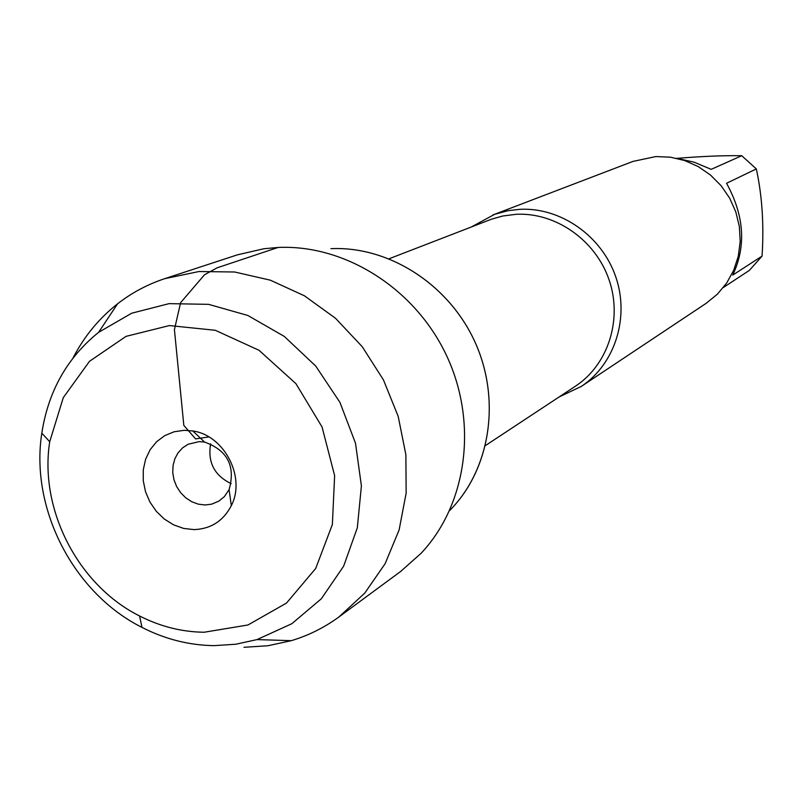 <?xml version="1.0" encoding="UTF-8"?>
<svg xmlns="http://www.w3.org/2000/svg" width="803" height="803" viewBox="0 0 803 803"><rect width="100%" height="100%" fill="white"/><g stroke="black" fill="none" stroke-linecap="round" stroke-linejoin="round"><path stroke-width="1.2" d="M471.331 226.968L494.738 214.271L508.098 210.677L519.963 209.312C560.695 207.224 601.748 235.891 615.72 276.724C629.873 317.496 614.917 364.231 581.312 386.414L559.029 397.013M452.039 508.058C491.205 466.513 500.851 397.395 474.302 340.552C447.843 283.67 388.371 246.029 330.936 248.659C388.973 245.979 449.018 284.493 475.095 342.269C501.273 400.004 490.242 469.705 449.64 510.547M581.312 386.414L706.208 303.283L717.39 294.179L726.675 283.027L733.731 270.22L738.298 256.207L740.195 241.462L739.362 226.516L735.799 211.912L729.656 198.14L721.134 185.724L710.535 175.074L698.259 166.592L684.718 160.56L670.415 157.177L655.86 156.565L633.035 161.393L492.891 214.953M676.507 158.271L694.113 162.186L711.187 169.343L741.741 155.722L756.336 168.921C762.167 195.912 764.075 224.97 762.057 256.107L749.35 270.4L723.383 287.494M677.08 158.342C702.183 156.304 723.734 155.421 741.741 155.722M756.336 168.921L726.544 183.275C744.321 215.696 746.378 246.3 732.727 275.098L762.057 256.107M243.982 647.298L267.961 645.742L291.298 640.674C308.543 635.504 324.482 627.555 339.107 616.824L400.607 571.495L420.993 553.397C466.914 504.836 478.217 423.311 446.799 356.09C415.502 288.819 345.35 244.323 278.069 247.465L263.886 248.739L237.317 254.862L164.725 278.671C147.511 284.372 131.792 292.744 117.579 303.805C98.94 318.47 84.074 336.557 72.983 358.068M231.194 483.677C214.361 475.527 207.505 462.237 210.627 443.798M199.164 441.63L204.574 442.062C227.52 450.302 235.691 466.152 229.106 489.629L224.348 496.645L218.828 501.152L211.661 504.164L205.046 504.977L198.291 504.154L191.766 501.734L185.784 497.85L180.655 492.711L176.65 486.568L173.97 479.742L172.745 472.586L173.057 465.459L174.873 458.734L178.115 452.762L182.612 447.843L188.143 444.24L199.164 441.63M194.065 529.609C210.918 528.936 223.334 520.956 231.304 505.669C246.109 477.424 224.368 435.286 192.78 430.96L184.309 430.308L174.141 431.763L164.745 435.638L156.615 441.72L150.131 449.71L145.624 459.196L143.285 469.705L143.255 480.706L145.504 491.667L149.93 502.046L156.314 511.33L164.334 519.059L173.619 524.861L183.696 528.444L194.065 529.609M204.153 632.242C181.839 631.961 160.309 626.541 139.581 615.981C78.172 585.367 39.046 509.514 49.716 441.73L63.276 397.666L89.494 361.31L126.031 336.367L169.393 325.566L215.304 330.284L259.018 350.289L295.926 383.653L322.053 426.975L334.63 475.647L332.372 524.52L315.689 568.474L286.5 603.073L247.986 624.975L204.153 632.242M214.07 645.642L235.851 644.227L257.03 639.59L291.8 623.73L321.3 598.807L343.634 566.185L357.325 527.782L361.4 485.915L355.498 443.206L339.93 402.363L315.679 366.007L284.312 336.427L247.836 315.469L208.609 304.347L169.082 303.634L131.672 313.22L98.588 332.352C67.251 357.596 48.321 391.202 41.806 433.138C29.992 508.761 73.535 593.186 141.99 627.404C165.107 639.208 189.137 645.291 214.07 645.642M339.107 616.824L364.793 593.066L385.109 563.726L399.111 529.94L406.157 493.092L405.876 454.709L398.208 416.436L383.463 379.919L362.253 346.725L335.513 318.279L304.417 295.795L270.31 280.167L234.657 271.996L198.973 271.524L164.725 278.671M208.86 436.922L195.601 438.91L183.827 425.399L174.422 329.642L180.595 302.691L204.504 274.777L217.141 267.811L278.069 247.465M485.454 445.565L575.43 386.193C608.122 364.793 622.757 319.453 609.086 279.856C595.595 240.197 555.776 212.293 516.239 214.291L502.678 216.017L491.476 219.199L389.114 258.757M204.574 442.062L192.78 430.96M229.106 489.629L231.304 505.669M139.581 615.981L141.99 627.404M49.716 441.73L41.806 433.138M257.03 639.59L291.298 640.674M98.588 332.352L117.579 303.805"/></g></svg>
